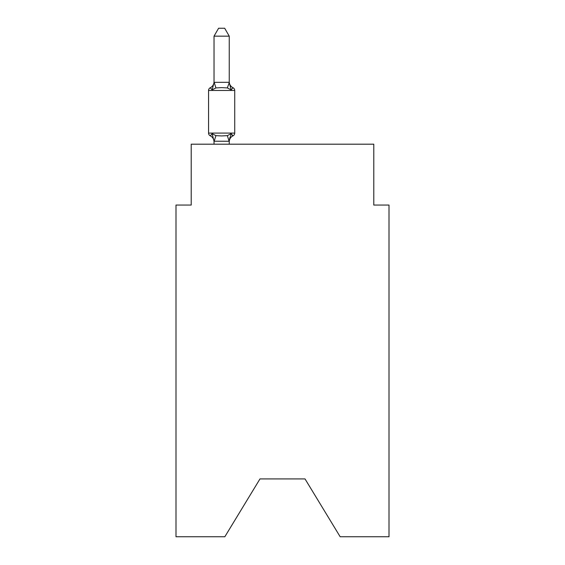 <?xml version="1.0" encoding="UTF-8"?>
<svg xmlns="http://www.w3.org/2000/svg" width="565" height="565" viewBox="0 0 565 565"><rect width="100%" height="100%" fill="white"/><g stroke="black" fill="none" stroke-linecap="round" stroke-linejoin="round"><path stroke-width="0.85" d="M305.022 478.929L340.165 536.75L389.01 536.75L389.01 205.053L373.79 205.053L373.79 144.195L191.21 144.195L191.21 205.053L175.99 205.053L175.99 536.75L224.835 536.75L259.978 478.929L305.022 478.929L259.978 478.929M214.029 141.843L214.029 141.843A6.695 6.695 0 0 0 210.265 135.819A3.044 3.044 0 0 1 208.556 133.086A3.044 3.044 0 0 0 210.265 135.819A3.044 3.044 0 0 1 208.556 133.086A3.044 3.044 0 0 0 210.265 135.819L212.129 133.679L210.265 135.819A3.044 3.044 0 0 1 208.556 133.086A3.044 3.044 0 0 0 210.265 135.819L212.129 133.679L210.265 135.819A3.044 3.044 0 0 1 208.556 133.086A3.044 3.044 0 0 0 210.265 135.819L212.129 133.679L210.265 135.819A3.044 3.044 0 0 1 208.556 133.086A3.044 3.044 0 0 0 210.265 135.819L212.129 133.679L210.265 135.819A3.044 3.044 0 0 1 208.556 133.086A3.044 3.044 0 0 0 210.265 135.819L212.129 133.679L210.265 135.819A3.044 3.044 0 0 1 208.556 133.086A3.044 3.044 0 0 0 210.265 135.819L212.129 133.679L210.265 135.819A3.044 3.044 0 0 1 208.556 133.086A3.044 3.044 0 0 0 210.265 135.819L212.129 133.679L210.265 135.819A3.044 3.044 0 0 1 208.556 133.086A3.044 3.044 0 0 0 210.265 135.819L212.129 133.679L210.265 135.819A3.044 3.044 0 0 1 208.556 133.086A3.044 3.044 0 0 0 210.265 135.819L212.129 133.679L210.265 135.819A3.044 3.044 0 0 1 208.556 133.086A3.044 3.044 0 0 0 210.265 135.819L212.129 133.679L210.265 135.819A3.044 3.044 0 0 1 208.556 133.086A3.044 3.044 0 0 0 210.265 135.819L212.129 133.679L210.265 135.819A3.044 3.044 0 0 1 208.556 133.086A3.044 3.044 0 0 0 210.265 135.819L212.129 133.679L210.265 135.819A3.044 3.044 0 0 1 208.556 133.086A3.044 3.044 0 0 0 210.265 135.819L212.129 133.679L210.265 135.819A3.044 3.044 0 0 1 208.556 133.086A3.044 3.044 0 0 0 210.265 135.819L212.129 133.679L210.265 135.819A3.044 3.044 0 0 1 208.556 133.086A3.044 3.044 0 0 0 210.265 135.819L212.129 133.679L210.265 135.819A3.044 3.044 0 0 1 208.556 133.086A3.044 3.044 0 0 0 210.265 135.819L212.129 133.679L210.265 135.819A3.044 3.044 0 0 1 208.556 133.086A3.044 3.044 0 0 0 210.265 135.819L212.129 133.679L210.265 135.819A3.044 3.044 0 0 1 208.556 133.086A3.044 3.044 0 0 0 210.265 135.819L212.129 133.679L210.265 135.819A3.044 3.044 0 0 1 208.556 133.086A3.044 3.044 0 0 0 210.265 135.819L212.129 133.679L210.265 135.819A3.044 3.044 0 0 1 208.556 133.086A3.044 3.044 0 0 0 210.265 135.819L212.129 133.679L210.265 135.819A3.044 3.044 0 0 1 208.556 133.086A3.044 3.044 0 0 0 210.265 135.819L212.129 133.679L210.265 135.819A3.044 3.044 0 0 1 208.556 133.086A3.044 3.044 0 0 0 210.265 135.819L212.129 133.679L210.265 135.819A3.044 3.044 0 0 1 208.556 133.086A3.044 3.044 0 0 0 210.265 135.819L212.129 133.679L210.265 135.819A3.044 3.044 0 0 1 208.556 133.086A3.044 3.044 0 0 0 210.265 135.819L212.129 133.679L210.265 135.819A3.044 3.044 0 0 1 208.556 133.086A3.044 3.044 0 0 0 210.265 135.819L212.129 133.679L210.265 135.819A3.044 3.044 0 0 1 208.556 133.086A3.044 3.044 0 0 0 210.265 135.819L212.129 133.679L210.265 135.819A3.044 3.044 0 0 1 208.556 133.086A3.044 3.044 0 0 0 210.265 135.819L212.129 133.679L210.265 135.819A3.044 3.044 0 0 1 208.556 133.086A3.044 3.044 0 0 0 210.265 135.819L212.129 133.679L210.265 135.819A3.044 3.044 0 0 1 208.556 133.086A3.044 3.044 0 0 0 210.265 135.819L212.129 133.679L210.265 135.819A3.044 3.044 0 0 1 208.556 133.086A3.044 3.044 0 0 0 210.265 135.819L212.129 133.679L210.265 135.819A3.044 3.044 0 0 1 208.556 133.086A3.044 3.044 0 0 0 210.265 135.819L212.129 133.679L210.265 135.819A3.044 3.044 0 0 1 208.556 133.086A3.044 3.044 0 0 0 210.265 135.819L212.129 133.679L210.265 135.819A3.044 3.044 0 0 1 208.556 133.086A3.044 3.044 0 0 0 210.265 135.819L212.129 133.679L210.265 135.819A3.044 3.044 0 0 1 208.556 133.086A3.044 3.044 0 0 0 210.265 135.819L212.129 133.679L210.265 135.819A3.044 3.044 0 0 1 208.556 133.086A3.044 3.044 0 0 0 210.265 135.819L212.129 133.679L210.265 135.819A3.044 3.044 0 0 1 208.556 133.086A3.044 3.044 0 0 0 210.265 135.819L212.129 133.679L210.265 135.819A3.044 3.044 0 0 1 208.556 133.086A3.044 3.044 0 0 0 210.265 135.819L212.129 133.679L210.265 135.819A3.044 3.044 0 0 1 208.556 133.086A3.044 3.044 0 0 0 210.265 135.819L212.129 133.679L210.265 135.819A3.044 3.044 0 0 1 208.556 133.086A3.044 3.044 0 0 0 210.265 135.819L212.129 133.679L210.265 135.819A3.044 3.044 0 0 1 208.556 133.086A3.044 3.044 0 0 0 210.265 135.819L212.129 133.679L210.265 135.819A3.044 3.044 0 0 1 208.556 133.086A3.044 3.044 0 0 0 210.265 135.819L212.129 133.679L210.265 135.819A3.044 3.044 0 0 1 208.556 133.086A3.044 3.044 0 0 0 210.265 135.819L212.129 133.679L210.265 135.819A3.044 3.044 0 0 1 208.556 133.086A3.044 3.044 0 0 0 210.265 135.819L212.129 133.679L210.265 135.819A3.044 3.044 0 0 1 208.556 133.086A3.044 3.044 0 0 0 210.265 135.819L212.129 133.679L210.265 135.819A3.044 3.044 0 0 1 208.556 133.086A3.044 3.044 0 0 0 210.265 135.819L212.129 133.679L210.265 135.819A3.044 3.044 0 0 1 208.556 133.086A3.044 3.044 0 0 0 210.265 135.819L212.129 133.679L210.265 135.819A3.044 3.044 0 0 1 208.556 133.086A3.044 3.044 0 0 0 210.265 135.819L212.129 133.679L210.265 135.819A3.044 3.044 0 0 1 208.556 133.086A3.044 3.044 0 0 0 210.265 135.819L212.129 133.679L210.265 135.819A3.044 3.044 0 0 1 208.556 133.086A3.044 3.044 0 0 0 210.265 135.819L212.129 133.679L210.265 135.819A3.044 3.044 0 0 1 208.556 133.086A3.044 3.044 0 0 0 210.265 135.819L212.129 133.679L210.265 135.819A3.044 3.044 0 0 1 208.556 133.086A3.044 3.044 0 0 0 210.265 135.819L212.129 133.679L210.265 135.819L212.129 133.679L215.929 135.635L221.635 135.939L227.349 135.635L231.149 133.679L233.013 135.819L232.144 135.402M229.249 36.16L214.029 36.16L218.599 28.25L224.679 28.25L229.249 36.16L229.249 82.624L231.149 89.884L233.013 87.745A3.044 3.044 0 0 1 234.722 90.478A3.044 3.044 0 0 0 233.013 87.745L231.149 89.884L233.013 87.745A3.044 3.044 0 0 1 234.722 90.478A3.044 3.044 0 0 0 233.013 87.745L231.149 89.884L227.349 87.928L221.635 87.624L215.929 87.928L212.129 89.884L210.265 87.745A6.695 6.695 0 0 0 214.029 81.727M229.249 82.624L227.349 87.928M229.249 141.059L229.962 137.359L229.122 141.257L214.029 141.215L212.129 133.679M229.249 141.843A6.695 6.695 0 0 1 233.013 135.819L231.149 133.679L233.013 135.819A3.044 3.044 0 0 0 234.722 133.086L234.722 90.478A3.044 3.044 0 0 0 233.013 87.745A3.044 3.044 0 0 1 234.722 90.478A3.044 3.044 0 0 0 233.013 87.745A3.044 3.044 0 0 1 234.722 90.478A3.044 3.044 0 0 0 233.013 87.745A3.044 3.044 0 0 1 234.722 90.478A3.044 3.044 0 0 0 233.013 87.745A3.044 3.044 0 0 1 234.722 90.478A3.044 3.044 0 0 0 233.013 87.745A3.044 3.044 0 0 1 234.722 90.478A3.044 3.044 0 0 0 233.013 87.745A3.044 3.044 0 0 1 234.722 90.478A3.044 3.044 0 0 0 233.013 87.745A3.044 3.044 0 0 1 234.722 90.478A3.044 3.044 0 0 0 233.013 87.745A3.044 3.044 0 0 1 234.722 90.478A3.044 3.044 0 0 0 233.013 87.745A3.044 3.044 0 0 1 234.722 90.478A3.044 3.044 0 0 0 233.013 87.745A3.044 3.044 0 0 1 234.722 90.478A3.044 3.044 0 0 0 233.013 87.745A3.044 3.044 0 0 1 234.722 90.478A3.044 3.044 0 0 0 233.013 87.745A3.044 3.044 0 0 1 234.722 90.478A3.044 3.044 0 0 0 233.013 87.745A3.044 3.044 0 0 1 234.722 90.478A3.044 3.044 0 0 0 233.013 87.745A3.044 3.044 0 0 1 234.722 90.478A3.044 3.044 0 0 0 233.013 87.745A3.044 3.044 0 0 1 234.722 90.478A3.044 3.044 0 0 0 233.013 87.745A3.044 3.044 0 0 1 234.722 90.478A3.044 3.044 0 0 0 233.013 87.745A3.044 3.044 0 0 1 234.722 90.478A3.044 3.044 0 0 0 233.013 87.745A3.044 3.044 0 0 1 234.722 90.478A3.044 3.044 0 0 0 233.013 87.745A3.044 3.044 0 0 1 234.722 90.478A3.044 3.044 0 0 0 233.013 87.745A3.044 3.044 0 0 1 234.722 90.478A3.044 3.044 0 0 0 233.013 87.745A3.044 3.044 0 0 1 234.722 90.478A3.044 3.044 0 0 0 233.013 87.745A3.044 3.044 0 0 1 234.722 90.478A3.044 3.044 0 0 0 233.013 87.745A3.044 3.044 0 0 1 234.722 90.478A3.044 3.044 0 0 0 233.013 87.745A3.044 3.044 0 0 1 234.722 90.478A3.044 3.044 0 0 0 233.013 87.745A3.044 3.044 0 0 1 234.722 90.478A3.044 3.044 0 0 0 233.013 87.745A3.044 3.044 0 0 1 234.722 90.478A3.044 3.044 0 0 0 233.013 87.745A3.044 3.044 0 0 1 234.722 90.478A3.044 3.044 0 0 0 233.013 87.745A3.044 3.044 0 0 1 234.722 90.478A3.044 3.044 0 0 0 233.013 87.745A3.044 3.044 0 0 1 234.722 90.478A3.044 3.044 0 0 0 233.013 87.745A3.044 3.044 0 0 1 234.722 90.478A3.044 3.044 0 0 0 233.013 87.745A3.044 3.044 0 0 1 234.722 90.478A3.044 3.044 0 0 0 233.013 87.745A3.044 3.044 0 0 1 234.722 90.478A3.044 3.044 0 0 0 233.013 87.745A3.044 3.044 0 0 1 234.722 90.478A3.044 3.044 0 0 0 233.013 87.745A3.044 3.044 0 0 1 234.722 90.478A3.044 3.044 0 0 0 233.013 87.745A3.044 3.044 0 0 1 234.722 90.478A3.044 3.044 0 0 0 233.013 87.745A3.044 3.044 0 0 1 234.722 90.478A3.044 3.044 0 0 0 233.013 87.745A3.044 3.044 0 0 1 234.722 90.478A3.044 3.044 0 0 0 233.013 87.745A3.044 3.044 0 0 1 234.722 90.478A3.044 3.044 0 0 0 233.013 87.745A3.044 3.044 0 0 1 234.722 90.478A3.044 3.044 0 0 0 233.013 87.745A3.044 3.044 0 0 1 234.722 90.478A3.044 3.044 0 0 0 233.013 87.745A3.044 3.044 0 0 1 234.722 90.478A3.044 3.044 0 0 0 233.013 87.745A3.044 3.044 0 0 1 234.722 90.478A3.044 3.044 0 0 0 233.013 87.745A3.044 3.044 0 0 1 234.722 90.478A3.044 3.044 0 0 0 233.013 87.745A3.044 3.044 0 0 1 234.722 90.478A3.044 3.044 0 0 0 233.013 87.745A3.044 3.044 0 0 1 234.722 90.478A3.044 3.044 0 0 0 233.013 87.745A3.044 3.044 0 0 1 234.722 90.478A3.044 3.044 0 0 0 233.013 87.745A3.044 3.044 0 0 1 234.722 90.478A3.044 3.044 0 0 0 233.013 87.745A3.044 3.044 0 0 1 234.722 90.478A3.044 3.044 0 0 0 233.013 87.745A3.044 3.044 0 0 1 234.722 90.478A3.044 3.044 0 0 0 233.013 87.745A3.044 3.044 0 0 1 234.722 90.478L208.556 90.478A3.044 3.044 0 0 1 210.265 87.745M231.149 89.884L233.013 87.745L231.149 89.884M208.556 90.478L208.556 133.086L234.722 133.086M214.029 36.16L214.029 82.349L229.122 82.313M229.249 144.195L229.249 141.215M214.029 144.195L214.029 141.215M231.149 133.679L229.249 140.939M212.129 89.884L214.029 82.624M229.249 81.727A6.695 6.695 0 0 0 233.013 87.745M215.929 135.635L214.156 141.257M227.349 135.635L229.122 141.257M214.156 82.313L215.929 87.928"/></g></svg>
